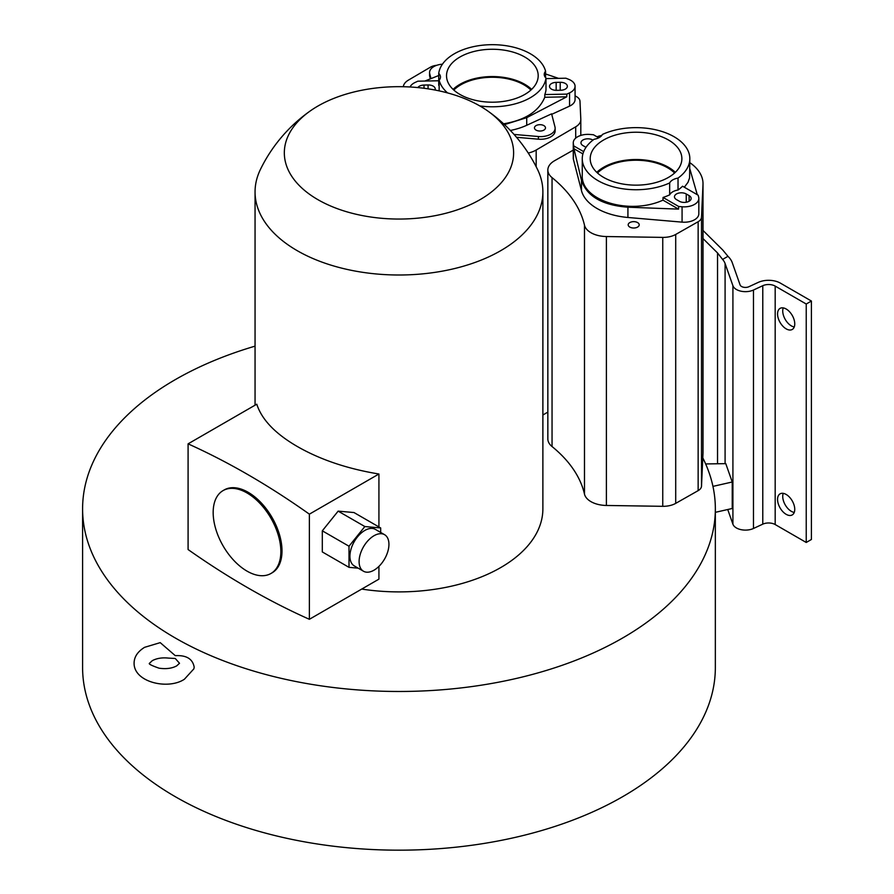<?xml version="1.0" encoding="UTF-8"?>
<svg xmlns="http://www.w3.org/2000/svg" width="894" height="894" viewBox="0 0 894 894"><rect width="100%" height="100%" fill="white"/><g stroke="black" fill="none" stroke-linecap="round" stroke-linejoin="round"><path stroke-width="1.34" d="M378.922 566.383L378.922 579.144L309.38 619.296L309.38 514.162A771.723 445.558 -120 0 0 188.086 443.849L188.086 549.542A771.768 445.581 -120 0 0 309.38 619.296M378.922 526.946L378.922 474.01L309.38 514.162M358.192 568.171L349.006 567.344L322.309 551.933L322.309 530.824L338.144 511.133L353.979 512.541L380.676 527.952L380.676 532.433M403.328 86.718A17.824 10.292 180 0 1 408.413 80.125L430.45 67.173A11.343 6.549 180 0 1 430.506 67.151A11.343 6.549 180 0 1 436.697 65.318M689.833 162.663A56.769 32.776 180 0 1 703.008 183.661A56.769 32.776 180 0 1 702.986 184.522L701.511 217.242A11.343 6.549 180 0 1 698.147 221.723L675.708 234.452A17.824 10.292 180 0 1 662.756 237.391L606.389 236.541A22.696 13.108 180 0 1 584.486 225.176A184.164 106.33 0 0 0 552.045 177.615A22.696 13.108 180 0 1 547.843 170.028A22.696 13.108 180 0 1 554.492 160.764A22.696 13.108 180 0 1 554.626 160.685L573.266 150.114M168.463 658.107L175.258 658.476L179.515 663.259L176.71 665.862C171.994 668.433 166.105 669.204 159.043 668.187C151.477 665.527 148.292 663.884 149.499 663.259L152.293 660.666C156.785 658.286 162.172 657.425 168.463 658.107M193.886 668.801L194.177 667.125C192.087 655.347 180.465 655.47 175.258 655.648L160.227 642.641L144.593 647.323C137.62 651.637 134.111 656.956 134.089 663.27C133.955 682.357 168.295 690.112 184.421 679.216L193.897 668.813M598.745 137.821L593.437 134.748L590.018 134.458A14.606 8.426 0 0 0 577.535 136.838A14.606 8.426 0 0 0 573.266 142.794A14.606 8.426 0 0 0 573.423 144.035L573.423 159.4A14.606 8.426 180 0 1 573.266 158.16L573.266 142.794M629.801 222.584A5.52 3.185 0 0 0 628.18 224.83A5.52 3.185 0 0 0 635.723 227.791A5.52 3.185 0 0 0 639.21 224.83A5.52 3.185 0 0 0 631.678 221.868A5.52 3.185 0 0 0 629.801 222.584M727.738 509.513L732.912 524.186A12.795 7.387 0 0 0 736.399 527.941A12.795 7.387 0 0 0 753.474 528.477L762.783 524.152A9.298 5.364 180 0 1 775.176 524.543L806.232 542.468L806.232 304.016L775.176 286.091A9.298 5.364 0 0 0 762.783 285.7L753.474 290.025A12.795 7.387 180 0 1 736.399 289.488A12.795 7.387 180 0 1 732.912 285.734L725.09 263.54A27.692 15.991 0 0 0 722.598 259.416L717.536 252.946L703.008 238.564M722.598 259.416L727.973 256.321A35.011 20.216 180 0 1 732.264 262.691L740.076 284.895A5.487 3.163 0 0 0 741.573 286.505A5.487 3.163 0 0 0 748.881 286.728L758.201 282.415A16.617 9.588 180 0 1 780.35 283.107L811.406 301.032L811.406 539.484L806.232 542.468M410.089 86.986A14.606 8.426 180 0 1 415.162 82.438L417.867 81.186L438.731 80.773M549.519 86.506A6.895 3.978 0 0 0 556.649 90.339L560.706 90.26A6.895 3.978 0 0 0 567.355 86.282A6.895 3.978 0 0 0 560.214 82.304L556.169 82.382A6.895 3.978 0 0 0 549.508 86.36A6.895 3.978 0 0 0 549.519 86.506M536.065 130.111A5.52 3.185 180 0 1 534.456 127.864A5.52 3.185 180 0 1 536.065 125.607A5.52 3.185 180 0 1 543.865 125.607A5.52 3.185 180 0 1 545.485 127.864A5.52 3.185 180 0 1 542.077 130.803A5.52 3.185 180 0 1 536.065 130.111M794.755 509.356A12.17 7.029 -120 0 0 786.15 494.449A12.17 7.029 -120 0 0 780.071 493.846A12.17 7.029 -120 0 0 777.556 499.422A12.17 7.029 -120 0 0 782.865 511.67A12.17 7.029 -120 0 0 792.24 514.922A12.17 7.029 -120 0 0 794.755 509.356M794.755 323.896A12.17 7.029 -120 0 0 786.15 308.989A12.17 7.029 -120 0 0 780.071 308.385A12.17 7.029 -120 0 0 777.556 313.962A12.17 7.029 -120 0 0 782.865 326.198A12.17 7.029 -120 0 0 792.24 329.461A12.17 7.029 -120 0 0 794.755 323.896M592.957 140.112L592.744 139.978A6.895 3.978 0 0 0 582.989 139.978A6.895 3.978 0 0 0 580.966 142.794A6.895 3.978 0 0 0 582.989 145.61L585.861 147.264A6.895 3.978 0 0 0 585.983 147.342M676.49 193.964A6.895 3.978 0 0 0 674.467 196.781A6.895 3.978 0 0 0 676.49 199.597L679.351 201.251A6.895 3.978 0 0 0 686.871 202.111A6.895 3.978 0 0 0 691.129 198.434A6.895 3.978 0 0 0 689.106 195.618L686.234 193.964A6.895 3.978 0 0 0 676.49 193.964M669.662 182.935L669.662 194.858A12.17 7.029 180 0 1 672.757 191.808A12.17 7.029 180 0 1 678.032 190.02A53.785 31.055 0 0 0 682.558 186.209L698.169 195.216L698.672 197.194A14.606 8.426 0 0 1 698.829 198.434A14.606 8.426 0 0 1 682.077 206.771L678.658 206.48L678.524 209.118L662.979 200.144C629.32 215.532 580.709 200.513 582.262 175.202L582.262 158.696A53.785 31.055 180 0 1 594.063 139.285A12.17 7.029 0 0 0 602.433 134.446A53.785 31.055 180 0 1 659.336 130.703A53.785 31.055 180 0 1 689.833 158.696A53.785 31.055 180 0 1 678.032 178.096A12.17 7.029 0 0 0 672.757 179.884A12.17 7.029 0 0 0 669.662 182.935A53.785 31.055 180 0 1 612.759 186.678A53.785 31.055 180 0 1 582.262 158.696M447.559 92.909A53.785 31.055 180 0 1 439.144 80.225A12.17 7.029 0 0 0 440.474 77.029A12.17 7.029 0 0 0 438.731 73.397A53.785 31.055 180 0 1 490.482 44.7A53.785 31.055 180 0 1 545.575 71.241A12.17 7.029 0 0 0 544.234 74.437A12.17 7.029 0 0 0 544.245 74.683A12.17 7.029 0 0 0 545.988 78.069L545.988 89.992A53.785 31.055 0 0 1 544.792 94.563L544.77 97.267C538.858 111.348 525.136 120.198 503.601 123.808M446.553 76.66A45.829 26.462 0 0 0 493.153 102.195A45.829 26.462 0 0 0 538.188 75.733A45.829 26.462 0 0 0 538.166 74.805A45.829 26.462 0 0 0 491.555 49.271A45.829 26.462 0 0 0 446.519 75.733A45.829 26.462 0 0 0 446.553 76.66M603.64 139.978A45.829 26.462 0 0 0 590.208 158.696A45.829 26.462 0 0 0 618.503 183.136A45.829 26.462 0 0 0 668.455 177.403A45.829 26.462 0 0 0 681.876 158.696A45.829 26.462 0 0 0 653.592 134.245A45.829 26.462 0 0 0 603.64 139.978M675.316 172.341A45.829 26.462 0 0 0 668.455 167.267A45.829 26.462 0 0 0 603.64 167.267A45.829 26.462 0 0 0 596.779 172.341M378.922 474.01C347.364 468.802 320.13 459.617 297.21 446.441C275.274 433.702 261.786 419.621 256.768 404.2L188.086 443.849M361.724 589.068A143.912 83.086 0 0 0 542.881 508.82L542.881 191.919A143.912 83.086 180 0 1 454.04 268.681A143.912 83.086 180 0 1 297.21 250.666A143.912 83.086 180 0 1 255.058 191.919A143.912 83.086 180 0 1 260.456 169.379A154.137 154.137 0 0 1 310.453 110.8A114.644 66.19 0 0 0 317.906 199.664A114.644 66.19 0 0 0 476.021 201.876A114.644 66.19 0 0 0 487.487 110.8A114.644 66.19 0 0 0 310.453 110.8M487.487 110.8A154.137 154.137 0 0 1 537.495 169.379A143.912 83.086 180 0 1 542.881 191.919M674.59 173.011A44.622 25.758 0 0 0 604.5 167.77A44.622 25.758 0 0 0 597.505 173.011M530.902 90.048A44.622 25.758 0 0 0 460.812 84.807A44.622 25.758 0 0 0 453.817 90.048M531.628 89.378A45.829 26.462 0 0 0 524.767 84.315A45.829 26.462 0 0 0 453.09 89.378M545.575 71.241L545.575 77.644M545.988 78.069A53.785 31.055 180 0 1 479.799 105.928M438.731 73.397L438.731 85.31A12.17 7.029 180 0 1 439.144 85.746M439.144 80.225L439.144 90.875M678.032 178.096L678.032 190.02M684.323 187.226L688.011 182.32L689.576 177.917L689.833 158.696M669.662 194.858A53.785 31.055 0 0 1 663.057 197.462L662.979 200.144M794.252 326.969A12.17 7.029 60 0 1 782.731 310.967A12.17 7.029 60 0 1 783.233 307.894M794.252 512.43A12.17 7.029 60 0 1 782.731 496.427A12.17 7.029 60 0 1 783.233 493.354M544.792 94.563L566.852 94.116L566.74 96.82L544.77 97.267M545.988 78.605L565.891 78.203L568.74 79.343A14.606 8.426 180 0 1 575.066 86.282A14.606 8.426 180 0 1 569.556 92.875L566.852 94.116M551.732 114.32L569.556 106.129A14.606 8.426 0 0 0 575.066 99.525L575.066 86.282M434.953 90.015A6.895 3.978 0 0 0 435.21 88.942A6.895 3.978 0 0 0 428.07 84.964L424.013 85.053A6.895 3.978 0 0 0 417.833 87.578M663.057 197.462L678.658 206.48M689.833 168.821L697.275 194.702M582.899 153.913L573.948 148.739L573.423 144.035M573.926 146.013L583.67 151.634M678.524 209.118L627.923 207.207C602.321 205.262 586.844 196.322 581.491 180.398L581.491 190.668A55.16 31.849 0 0 0 627.923 217.477L682.077 222.137L682.077 206.771M573.948 148.739L581.491 180.398M806.232 304.016L811.406 301.032M566.74 96.82L526.722 117.662L504.473 124.612M514.039 134.435L538.389 136.525A14.606 8.426 0 0 0 555.14 128.188A14.606 8.426 0 0 0 554.984 126.948L551.609 113.851L526.722 125.283A55.16 31.849 0 0 1 510.385 130.468M558.538 78.359L545.575 73.956M424.851 81.052L438.731 75.521M442.429 64.189A14.606 8.426 0 0 0 429.567 72.559A14.606 8.426 0 0 0 429.735 73.8L430.975 78.605M698.829 198.434L698.829 213.8A14.606 8.426 180 0 1 682.077 222.137M573.423 159.4L581.491 190.668M715.345 512.329L732.231 508.496L732.231 482L725.772 463.64L705.657 463.941M727.973 256.321L722.71 249.951L703.008 230.451M516.531 137.296L538.389 139.185L538.389 136.525M555.14 128.188L555.14 130.837A14.606 8.426 180 0 1 538.389 139.185M430.349 78.851L429.735 76.448A14.606 8.426 180 0 1 429.567 75.208L429.567 72.559M597.013 136.816A17.824 10.292 180 0 1 601.818 135.419M547.843 170.028L547.843 438.943A22.696 13.108 0 0 0 552.045 446.542A184.164 106.33 180 0 1 584.486 494.091A22.696 13.108 0 0 0 606.389 505.468L662.756 506.317A17.824 10.292 0 0 0 675.708 503.367L698.147 490.638A11.343 6.549 0 0 0 701.511 486.157L702.986 453.437A56.769 32.776 0 0 0 703.008 452.587L703.008 183.661M712.954 486.381L732.231 482M575.066 95.826L576.596 96.697A11.343 6.549 180 0 1 579.982 101.201L580.809 119.327A17.824 10.292 180 0 1 580.809 119.595A17.824 10.292 180 0 1 575.702 126.814L536.177 150.024A22.696 13.108 180 0 1 528.242 153.053M82.594 508.82L82.594 667.516A316.375 182.655 0 0 0 175.258 796.677A316.375 182.655 0 0 0 520.04 836.27A316.375 182.655 0 0 0 715.345 667.516L715.345 508.82A316.375 182.655 180 0 1 520.04 677.574A316.375 182.655 180 0 1 175.258 637.981A316.375 182.655 180 0 1 82.594 508.82A316.375 182.655 180 0 1 255.058 346.146M702.785 457.862A316.375 182.655 180 0 1 715.345 508.82M542.881 415.006L547.843 412.1M270.938 573.49L272.089 572.831A47.863 27.636 -120 0 0 272.089 517.559A47.863 27.636 -120 0 0 224.226 489.923L223.075 490.594A47.863 27.636 -120 0 0 215.745 528.946A47.863 27.636 -120 0 0 247.012 571.121A47.863 27.636 -120 0 0 270.938 573.49A47.863 27.636 -120 0 0 280.85 551.576A47.863 27.636 -120 0 0 259.964 503.411A47.863 27.636 -120 0 0 223.075 490.594M338.144 511.133L364.841 526.544L380.676 527.952M349.006 567.344L349.006 546.234L364.841 526.544M322.309 530.824L349.006 546.234M384.565 534.679L375.379 529.382A21.087 12.181 120 0 0 359.131 535.037A21.087 12.181 120 0 0 349.923 556.258A21.087 12.181 120 0 0 354.292 565.913L363.467 571.221A21.087 12.181 -60 0 1 359.097 561.555A21.087 12.181 -60 0 1 368.306 540.334A21.087 12.181 -60 0 1 384.565 534.679A21.087 12.181 -60 0 1 384.565 559.041A21.087 12.181 -60 0 1 363.467 571.221M732.912 524.186L732.912 285.734M689.106 201.251L689.106 195.618M686.234 193.964L686.234 202.245M556.169 82.382L556.169 90.339M560.214 90.272L560.214 82.304M569.556 106.129L569.556 92.875M428.07 88.841L428.07 84.964M424.013 85.053L424.013 88.271M753.474 290.025L753.474 528.477M762.783 524.152L762.783 285.7M775.176 286.091L775.176 524.543M526.722 117.662L526.722 125.283M627.923 217.477L627.923 207.207M725.09 263.54L725.09 463.651M429.735 76.448L429.735 73.8M717.536 463.762L717.536 252.946M702.986 453.437L702.986 184.522M552.045 177.615L552.045 446.542M584.486 225.176L584.486 494.091M606.389 236.541L606.389 505.468M662.756 506.317L662.756 237.391M675.708 234.452L675.708 503.367M698.147 490.638L698.147 221.723M701.511 217.242L701.511 486.157M536.177 150.024L536.177 166.765M575.702 138.134L575.702 126.814M255.058 405.183L255.058 191.919M580.809 135.419L580.809 119.595"/></g></svg>
